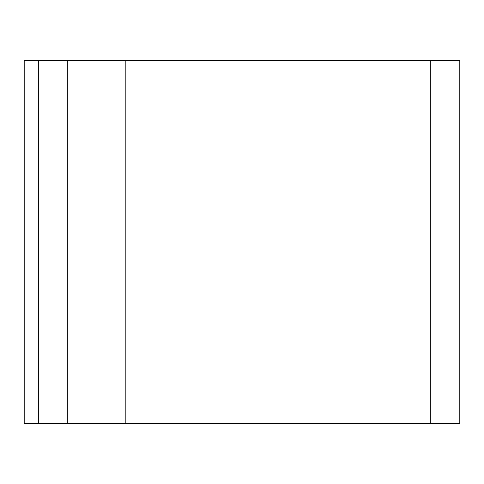 <?xml version="1.0" encoding="UTF-8"?>
<svg xmlns="http://www.w3.org/2000/svg" width="484" height="484" viewBox="0 0 484 484"><rect width="100%" height="100%" fill="white"/><g stroke="black" fill="none" stroke-linecap="round" stroke-linejoin="round"><path stroke-width="0.73" d="M125.84 60.5L24.2 60.5L24.2 423.5L459.8 423.5L459.8 60.5L125.84 60.5L125.84 423.5M67.76 60.5L67.76 423.5M430.76 60.5L430.76 423.5M38.72 60.5L38.72 423.5"/></g></svg>
